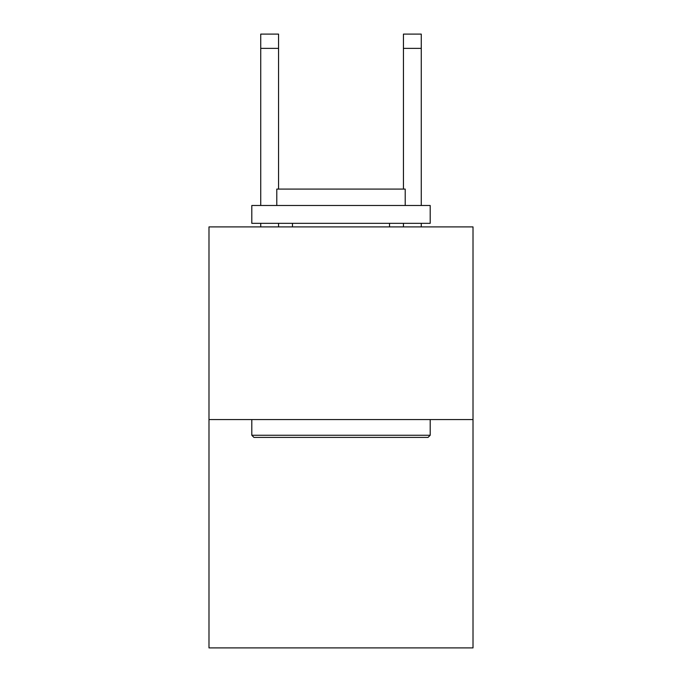 <?xml version="1.0" encoding="UTF-8"?>
<svg xmlns="http://www.w3.org/2000/svg" width="682" height="682" viewBox="0 0 682 682"><rect width="100%" height="100%" fill="white"/><g stroke="black" fill="none" stroke-linecap="round" stroke-linejoin="round"><path stroke-width="1.02" d="M473.01 419.566L473.01 226.901L208.99 226.901L208.99 647.9L473.01 647.9L473.01 419.566L208.99 419.566M428.057 437.401L253.943 437.401L251.803 435.261L430.197 435.261L428.057 437.401M251.803 205.495L430.197 205.495L430.197 223.338L251.803 223.338L251.803 205.495M405.219 205.495L405.219 189.085L276.781 189.085L276.781 205.495M251.803 419.566L251.803 435.261M430.197 419.566L430.197 435.261M292.476 223.338L292.476 226.901M389.524 223.338L389.524 226.901M278.563 226.901L278.563 223.338M278.563 189.085L278.563 48.371L260.729 48.371L260.729 34.1L278.563 34.1L278.563 48.371M260.729 226.901L260.729 223.338M260.729 205.495L260.729 48.371M421.271 226.901L421.271 223.338M421.271 205.495L421.271 34.1L403.437 34.1L403.437 189.085M403.437 223.338L403.437 226.901M403.437 48.371L421.271 48.371"/></g></svg>
